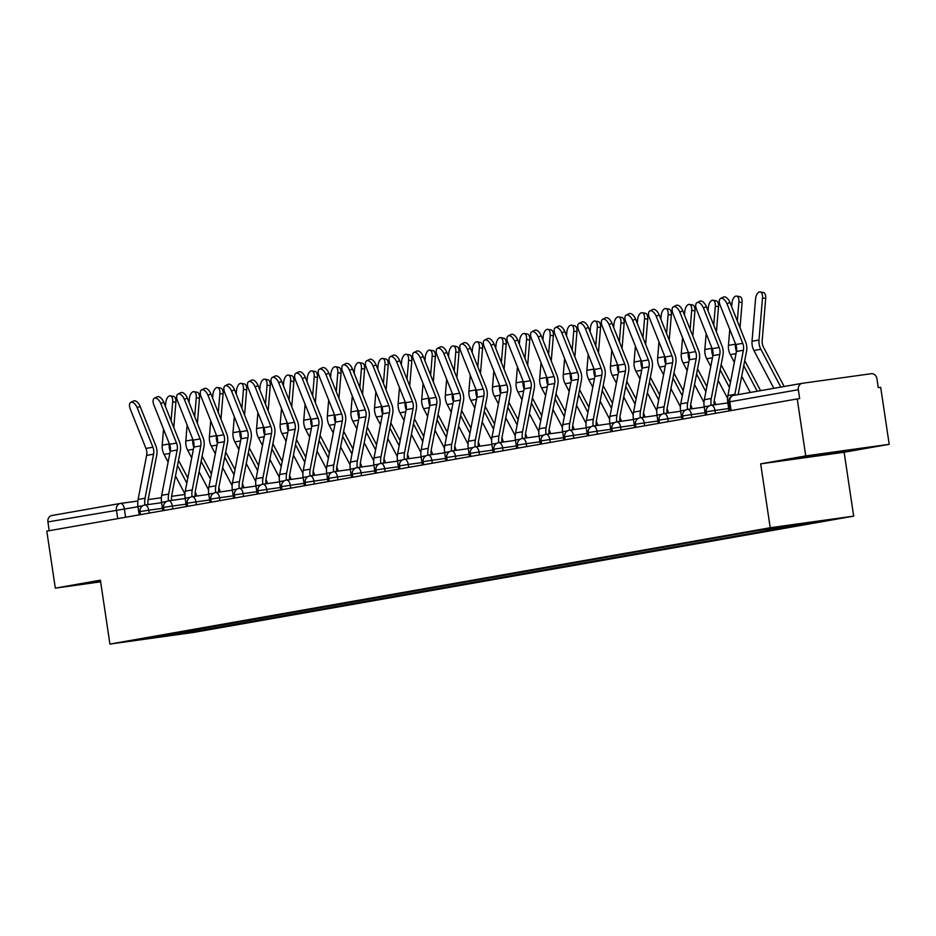 <?xml version="1.0" encoding="UTF-8"?>
<svg xmlns="http://www.w3.org/2000/svg" width="936" height="936" viewBox="0 0 936 936"><rect width="100%" height="100%" fill="white"/><g stroke="black" fill="none" stroke-linecap="round" stroke-linejoin="round"><path stroke-width="1.4" d="M889.2 444.319L805.744 455.914L797.226 398.923L46.8 531.133L55.318 588.136L100.386 580.191L109.933 644.073L193.389 632.467L853.679 516.134L844.132 452.252L889.2 444.319L880.682 387.317L878.249 387.656L876.927 378.776A5.792 4.914 80 0 0 871.194 373.721L802.351 383.292A5.792 4.914 80 0 0 802.199 383.315A5.792 4.914 80 0 0 798.338 389.704L728.968 401.953L730.267 410.717M805.744 455.914L760.675 463.858L770.223 527.74L109.933 644.073M797.226 398.923L799.66 398.584L798.338 389.704M55.318 588.136L100.632 581.829M49.222 530.712L47.912 521.914A5.792 4.914 -100 0 1 51.772 515.537A5.792 4.914 -100 0 1 51.913 515.514L120.124 503.498M198.9 628.969L200.526 630.419L134.246 640.575L159.799 635.86M200.526 630.419L829.366 519.62L757.364 530.583L159.658 636.094M853.679 516.134L770.223 527.74M100.48 580.846L92.336 582.66L100.585 581.513M844.132 452.252L760.675 463.858M825.072 453.562L795.881 458.698L851.14 450.473L825.072 453.562M205.967 627.728L206.248 629.624M803.954 524.101L803.029 523.282M175.126 634.889L174.353 633.298M822.908 454.346L822.99 454.931M137.206 407.757A6.657 3.428 -116.1 0 0 130.794 402.386A6.657 3.428 -116.1 0 0 130.244 408.985L145.957 448.449L152.919 447.232L137.206 407.757L140.107 406.341A6.657 3.428 63.9 0 0 133.696 400.959L130.794 402.386M139.207 514.858L137.966 506.551A18.252 15.467 -100 0 1 138.095 499.473L146.624 455.399A10.717 9.091 80 0 0 145.957 448.449M162.443 508.306L148.754 510.214A5.792 3.065 -97.9 0 0 144.928 505.007A18.252 15.467 -100 0 1 145.057 498.245L153.586 454.171A10.717 9.091 80 0 0 152.919 447.232M148.04 504.574A14.485 12.285 -100 0 1 148.192 499.262L156.721 455.188A14.485 12.285 80 0 0 155.821 445.805L140.107 406.341M170.375 395.846L173.569 396.419A6.657 3.37 100.1 0 1 175.874 402.363L172.68 401.79A6.657 3.37 -79.9 0 0 170.375 395.846A6.657 3.37 -79.9 0 0 165.719 403.018L165.426 406.54M187.832 478.015L178.507 460.36M173.78 427.518L175.874 402.363M170.212 451.327A14.485 12.285 -100 0 1 169.17 443.945L169.205 443.43M171.101 420.779L172.68 401.79M168.129 462.068L164.093 454.416A14.485 12.285 -100 0 1 162.209 445.162L163.543 429.191M184.942 493.927L175.488 476.003M186.837 483.116L177.524 465.461M196.654 496.057A18.252 15.467 80 0 0 195.203 492.032M160.793 403.603A6.657 3.428 -116.1 0 0 154.393 398.221A6.657 3.428 -116.1 0 0 153.843 404.82L169.556 444.296L176.506 443.067L160.793 403.603L163.695 402.176A6.657 3.428 63.9 0 0 157.295 396.805L154.393 398.221M162.794 510.693L161.554 502.386A18.252 15.467 -100 0 1 161.694 495.308L170.223 451.246A10.717 9.091 80 0 0 169.556 444.296M186.03 504.153L172.353 506.048A5.792 3.065 -97.9 0 0 168.527 500.842A5.792 3.065 -97.9 0 0 168.468 500.854A18.252 15.467 -100 0 1 168.655 494.091L177.185 450.017A10.717 9.091 80 0 0 176.506 443.067M171.627 500.421A14.485 12.285 -100 0 1 171.779 495.109L180.309 451.035A14.485 12.285 80 0 0 179.408 441.652L163.695 402.176M184.392 399.438A6.657 3.428 -116.1 0 0 177.98 394.068A6.657 3.428 -116.1 0 0 177.43 400.666L193.144 440.142L200.105 438.914L184.392 399.438L187.294 398.022A6.657 3.428 63.9 0 0 180.882 392.652L177.98 394.068M186.393 506.54L185.152 498.233A18.252 15.467 -100 0 1 185.281 491.154L193.81 447.08A10.717 9.091 80 0 0 193.144 440.142M209.629 499.988L195.94 501.895A5.792 3.065 -97.9 0 0 192.114 496.688A5.792 3.065 -97.9 0 0 192.055 496.7A18.252 15.467 -100 0 1 192.243 489.926L200.772 445.852A10.717 9.091 80 0 0 200.105 438.914M195.226 496.255A14.485 12.285 -100 0 1 195.378 490.955L203.908 446.881A14.485 12.285 80 0 0 203.007 437.498L187.294 398.022M207.979 395.284A6.657 3.428 -116.1 0 0 201.579 389.914A6.657 3.428 -116.1 0 0 201.029 396.513L216.742 435.977L223.692 434.76L207.979 395.284L210.881 393.869A6.657 3.428 63.9 0 0 204.481 388.498L201.579 389.914M209.98 502.386L208.74 494.079A18.252 15.467 -100 0 1 208.88 487.001L217.409 442.927A10.717 9.091 80 0 0 216.742 435.977M233.216 495.834L219.539 497.741A5.792 3.065 -97.9 0 0 215.713 492.535A5.792 3.065 -97.9 0 0 215.654 492.547A18.252 15.467 -100 0 1 215.83 485.772L224.359 441.698A10.717 9.091 80 0 0 223.692 434.76M218.813 492.102A14.485 12.285 -100 0 1 218.965 486.79L227.495 442.716A14.485 12.285 80 0 0 226.594 433.333L210.881 393.869M100.491 580.917L96.49 581.478M809.418 456.043L838.492 451.69M847.981 450.38L800.034 457.529M193.963 391.693L197.168 392.266A6.657 3.37 100.1 0 1 199.473 398.209L196.279 397.636A6.657 3.37 -79.9 0 0 193.963 391.693A6.657 3.37 -79.9 0 0 189.318 398.865L189.025 402.375M211.419 473.862L202.106 456.206M197.379 423.353L199.473 398.209M193.799 447.162A14.485 12.285 -100 0 1 192.757 439.78L192.804 439.276M194.688 416.614L196.279 397.636M191.716 457.903L187.68 450.263A14.485 12.285 -100 0 1 185.808 441.008L187.13 425.038M208.541 489.774L199.076 471.838M210.436 478.963L201.111 461.308M220.241 491.903A18.252 15.467 80 0 0 218.802 487.878M217.561 387.539L220.756 388.101A6.657 3.37 100.1 0 1 223.06 394.056L219.866 393.483A6.657 3.37 -79.9 0 0 217.561 387.539A6.657 3.37 -79.9 0 0 212.905 394.711L212.612 398.221M235.018 469.708L225.693 452.053M220.966 419.199L223.06 394.056M217.398 443.009A14.485 12.285 -100 0 1 216.356 435.626L216.391 435.123M218.287 412.46L219.866 393.483M215.315 453.749L211.279 446.098A14.485 12.285 -100 0 1 209.395 436.855L210.729 420.884M232.128 485.62L222.663 467.684M234.023 474.798L224.71 457.142M243.84 487.75A18.252 15.467 80 0 0 242.389 483.725M241.149 383.374L244.354 383.947A6.657 3.37 100.1 0 1 246.659 389.891L243.454 389.329A6.657 3.37 -79.9 0 0 241.149 383.374A6.657 3.37 -79.9 0 0 236.504 390.546L236.211 394.068M258.605 465.555L249.292 447.888M244.565 415.046L246.659 389.891M240.985 438.855A14.485 12.285 -100 0 1 239.944 431.473L239.99 430.969M241.874 408.307L243.454 389.329M238.902 449.596L234.866 441.944A14.485 12.285 -100 0 1 232.994 432.701L234.316 416.731M255.727 481.455L246.262 463.531M257.622 470.644L248.297 452.989M267.427 483.596A18.252 15.467 80 0 0 265.988 479.56M231.578 391.131A6.657 3.428 -116.1 0 0 225.166 385.761A6.657 3.428 -116.1 0 0 224.617 392.348L240.33 431.824L247.291 430.595L231.578 391.131L234.48 389.704A6.657 3.428 63.9 0 0 228.068 384.333L225.166 385.761M233.579 498.233L232.339 489.926A18.252 15.467 -100 0 1 232.467 482.836L240.997 438.773A10.717 9.091 80 0 0 240.33 431.824M256.815 491.681L243.126 493.588A5.792 3.065 -97.9 0 0 239.3 488.381A5.792 3.065 -97.9 0 0 239.242 488.381A18.252 15.467 -100 0 1 239.429 481.619L247.958 437.545A10.717 9.091 80 0 0 247.291 430.595M242.412 487.948A14.485 12.285 -100 0 1 242.564 482.637L251.094 438.563A14.485 12.285 80 0 0 250.181 429.179L234.48 389.704M255.165 386.966A6.657 3.428 -116.1 0 0 248.765 381.595A6.657 3.428 -116.1 0 0 248.215 388.194L263.929 427.67L270.878 426.442L255.165 386.966L258.067 385.55A6.657 3.428 63.9 0 0 251.655 380.18L248.765 381.595M257.166 494.068L255.926 485.761A18.252 15.467 -100 0 1 256.066 478.682L264.596 434.608A10.717 9.091 80 0 0 263.929 427.67M280.402 487.527L266.713 489.423A5.792 3.065 -97.9 0 0 262.899 484.216A5.792 3.065 -97.9 0 0 262.84 484.228A18.252 15.467 -100 0 1 263.016 477.454L271.545 433.391A10.717 9.091 80 0 0 270.878 426.442M265.999 483.783A14.485 12.285 -100 0 1 266.152 478.483L274.681 434.409A14.485 12.285 80 0 0 273.78 425.026L258.067 385.55M264.748 379.22L267.942 379.794A6.657 3.37 100.1 0 1 270.247 385.737L267.053 385.164A6.657 3.37 -79.9 0 0 264.748 379.22A6.657 3.37 -79.9 0 0 260.091 386.392L259.798 389.914M282.204 461.389L272.879 443.734M268.152 410.892L270.247 385.737M264.572 434.702A14.485 12.285 -100 0 1 263.542 427.319L263.578 426.804M265.473 404.153L267.053 385.164M262.501 445.442L258.465 437.791A14.485 12.285 -100 0 1 256.581 428.536L257.915 412.565M279.314 477.301L269.849 459.377M281.209 466.491L271.896 448.835M291.014 479.431A18.252 15.467 80 0 0 289.575 475.406M288.335 375.067L291.529 375.64A6.657 3.37 100.1 0 1 293.846 381.584L290.64 381.01A6.657 3.37 -79.9 0 0 288.335 375.067A6.657 3.37 -79.9 0 0 283.69 382.239L283.397 385.749M305.791 457.236L296.478 439.581M291.739 406.727L293.846 381.584M288.171 430.537A14.485 12.285 -100 0 1 287.13 423.154L287.176 422.651M289.06 399.988L290.64 381.01M286.088 441.277L282.052 433.625A14.485 12.285 -100 0 1 280.18 424.382L281.502 408.412M302.913 473.148L293.448 455.212M304.808 462.337L295.483 444.67M314.613 475.277A18.252 15.467 80 0 0 313.174 471.253M278.764 382.812A6.657 3.428 -116.1 0 0 272.353 377.442A6.657 3.428 -116.1 0 0 271.803 384.041L287.516 423.517L294.477 422.288L278.764 382.812L281.666 381.397A6.657 3.428 63.9 0 0 275.254 376.026L272.353 377.442M280.765 489.914L279.525 481.607A18.252 15.467 -100 0 1 279.653 474.529L288.183 430.455A10.717 9.091 80 0 0 287.516 423.517M304.001 483.362L290.312 485.269A5.792 3.065 -97.9 0 0 286.486 480.063A5.792 3.065 -97.9 0 0 286.428 480.074A18.252 15.467 -100 0 1 286.615 473.3L295.144 429.226A10.717 9.091 80 0 0 294.477 422.288M289.598 479.63A14.485 12.285 -100 0 1 289.75 474.318L298.28 430.256A14.485 12.285 80 0 0 297.367 420.872L281.666 381.397M302.351 378.659A6.657 3.428 -116.1 0 0 295.951 373.288A6.657 3.428 -116.1 0 0 295.402 379.887L311.103 419.351L318.065 418.135L302.351 378.659L305.253 377.243A6.657 3.428 63.9 0 0 298.841 371.873L295.951 373.288M304.352 485.761L303.112 477.454A18.252 15.467 -100 0 1 303.252 470.375L311.782 426.301A10.717 9.091 80 0 0 311.103 419.351M327.588 479.209L313.899 481.116A5.792 3.065 -97.9 0 0 310.085 475.909A5.792 3.065 -97.9 0 0 310.027 475.921A18.252 15.467 -100 0 1 310.202 469.147L318.731 425.073A10.717 9.091 80 0 0 318.065 418.135M313.186 475.476A14.485 12.285 -100 0 1 313.338 470.164L321.867 426.091A14.485 12.285 80 0 0 320.966 416.707L305.253 377.243M325.95 374.505A6.657 3.428 -116.1 0 0 319.539 369.135A6.657 3.428 -116.1 0 0 318.989 375.722L334.702 415.198L341.663 413.969L325.95 374.505L328.84 373.078A6.657 3.428 63.9 0 0 322.44 367.708L319.539 369.135M327.951 481.595L326.711 473.288A18.252 15.467 -100 0 1 326.839 466.21L335.369 422.148A10.717 9.091 80 0 0 334.702 415.198M351.187 475.055L337.498 476.95A5.792 3.065 -97.9 0 0 333.672 471.756A5.792 3.065 -97.9 0 0 333.614 471.756A18.252 15.467 -100 0 1 333.801 464.993L342.33 420.919A10.717 9.091 80 0 0 341.663 413.969M336.784 471.323A14.485 12.285 -100 0 1 336.937 466.011L345.466 421.937A14.485 12.285 80 0 0 344.553 412.554L328.84 373.078M349.537 370.34A6.657 3.428 -116.1 0 0 343.138 364.97A6.657 3.428 -116.1 0 0 342.588 371.569L358.289 411.044L365.251 409.816L349.537 370.34L352.439 368.924A6.657 3.428 63.9 0 0 346.027 363.554L343.138 364.97M351.538 477.442L350.298 469.135A18.252 15.467 -100 0 1 350.438 462.056L358.968 417.982A10.717 9.091 80 0 0 358.289 411.044M374.774 470.89L361.085 472.797A5.792 3.065 -97.9 0 0 357.271 467.59A5.792 3.065 -97.9 0 0 357.213 467.602A18.252 15.467 -100 0 1 357.388 460.828L365.917 416.766A10.717 9.091 80 0 0 365.251 409.816M360.372 467.158A14.485 12.285 -100 0 1 360.524 461.857L369.053 417.784A14.485 12.285 80 0 0 368.152 408.4L352.439 368.924M373.136 366.187A6.657 3.428 -116.1 0 0 366.725 360.816A6.657 3.428 -116.1 0 0 366.175 367.415L381.888 406.891L388.838 405.662L373.136 366.187L376.026 364.771A6.657 3.428 63.9 0 0 369.626 359.401L366.725 360.816M375.137 473.288L373.885 464.981A18.252 15.467 -100 0 1 374.026 457.903L382.555 413.829A10.717 9.091 80 0 0 381.888 406.891M398.373 466.736L384.684 468.643A5.792 3.065 -97.9 0 0 380.858 463.437A5.792 3.065 -97.9 0 0 380.8 463.449A18.252 15.467 -100 0 1 380.987 456.674L389.516 412.6A10.717 9.091 80 0 0 388.838 405.662M383.971 463.004A14.485 12.285 -100 0 1 384.123 457.692L392.652 413.63A14.485 12.285 80 0 0 391.739 404.247L376.026 364.771M396.724 362.033A6.657 3.428 -116.1 0 0 390.324 356.663A6.657 3.428 -116.1 0 0 389.774 363.262L405.475 402.726L412.437 401.509L396.724 362.033L399.625 360.617A6.657 3.428 63.9 0 0 393.214 355.235L390.324 356.663M398.724 469.135L397.484 460.828A18.252 15.467 -100 0 1 397.625 453.749L406.154 409.675A10.717 9.091 80 0 0 405.475 402.726M421.96 462.583L408.271 464.49A5.792 3.065 -97.9 0 0 404.457 459.284A5.792 3.065 -97.9 0 0 404.399 459.295A18.252 15.467 -100 0 1 404.574 452.521L413.104 408.447A10.717 9.091 80 0 0 412.437 401.509M407.558 458.851A14.485 12.285 -100 0 1 407.71 453.539L416.239 409.465A14.485 12.285 80 0 0 415.338 400.081L399.625 360.617M420.322 357.868A6.657 3.428 -116.1 0 0 413.911 352.498A6.657 3.428 -116.1 0 0 413.361 359.096L429.074 398.572L436.024 397.344L420.322 357.868L423.212 356.452A6.657 3.428 63.9 0 0 416.812 351.082L413.911 352.498M422.323 464.97L421.071 456.663A18.252 15.467 -100 0 1 421.212 449.584L429.741 405.522A10.717 9.091 80 0 0 429.074 398.572M445.548 458.429L431.87 460.325A5.792 3.065 -97.9 0 0 428.045 455.118A5.792 3.065 -97.9 0 0 427.986 455.13A18.252 15.467 -100 0 1 428.173 448.367L436.702 404.293A10.717 9.091 80 0 0 436.024 397.344M431.157 454.697A14.485 12.285 -100 0 1 431.309 449.385L439.838 405.311A14.485 12.285 80 0 0 438.925 395.928L423.212 356.452M443.91 353.714A6.657 3.428 -116.1 0 0 437.498 348.344A6.657 3.428 -116.1 0 0 436.948 354.943L452.661 394.419L459.623 393.19L443.91 353.714L446.811 352.299A6.657 3.428 63.9 0 0 440.4 346.928L437.498 348.344M445.91 460.816L444.67 452.509A18.252 15.467 -100 0 1 444.811 445.431L453.34 401.357A10.717 9.091 80 0 0 452.661 394.419M469.147 454.264L455.458 456.171A5.792 3.065 -97.9 0 0 451.643 450.965A5.792 3.065 -97.9 0 0 451.585 450.976A18.252 15.467 -100 0 1 451.76 444.202L460.29 400.128A10.717 9.091 80 0 0 459.623 393.19M454.744 450.532A14.485 12.285 -100 0 1 454.896 445.22L463.425 401.158A14.485 12.285 80 0 0 462.524 391.774L446.811 352.299M311.934 370.913L315.128 371.475A6.657 3.37 100.1 0 1 317.433 377.43L314.239 376.857A6.657 3.37 -79.9 0 0 311.934 370.913A6.657 3.37 -79.9 0 0 307.277 378.074L306.985 381.595M329.39 453.082L320.065 435.427M315.338 402.574L317.433 377.43M311.758 426.383A14.485 12.285 -100 0 1 310.729 419L310.764 418.497M312.659 395.834L314.239 376.857M309.687 437.124L305.651 429.472A14.485 12.285 -100 0 1 303.767 420.229L305.101 404.258M326.5 468.983L317.035 451.058M328.396 458.172L319.082 440.517M338.2 471.124A18.252 15.467 80 0 0 336.761 467.087M335.521 366.748L338.715 367.321A6.657 3.37 100.1 0 1 341.032 373.265L337.826 372.692A6.657 3.37 -79.9 0 0 335.521 366.748A6.657 3.37 -79.9 0 0 330.876 373.92L330.584 377.442M352.977 448.917L343.652 431.262M338.926 398.42L341.032 373.265M335.357 422.23A14.485 12.285 -100 0 1 334.316 414.847L334.363 414.344M336.246 391.681L337.826 372.692M333.274 432.97L329.238 425.318A14.485 12.285 -100 0 1 327.354 416.064L328.688 400.105M350.099 464.829L340.634 446.905M351.995 454.018L342.67 436.363M361.799 466.959A18.252 15.467 80 0 0 360.36 462.934M359.12 362.595L362.314 363.168A6.657 3.37 100.1 0 1 364.619 369.112L361.425 368.538A6.657 3.37 -79.9 0 0 359.12 362.595A6.657 3.37 -79.9 0 0 354.463 369.767L354.171 373.277M376.565 444.764L367.251 427.108M362.524 394.255L364.619 369.112M358.944 418.064A14.485 12.285 -100 0 1 357.915 410.682L357.95 410.179M359.845 387.516L361.425 368.538M356.873 428.817L352.837 421.165A14.485 12.285 -100 0 1 350.953 411.91L352.287 395.94M373.686 460.676L364.221 442.751M375.582 449.865L366.269 432.21M385.386 462.805A18.252 15.467 80 0 0 383.947 458.78M382.707 358.441L385.901 359.014A6.657 3.37 100.1 0 1 388.218 364.958L385.012 364.385A6.657 3.37 -79.9 0 0 382.707 358.441A6.657 3.37 -79.9 0 0 378.062 365.613L377.77 369.123M400.163 440.61L390.839 422.955M386.112 390.101L388.218 364.958M382.543 413.911A14.485 12.285 -100 0 1 381.502 406.528L381.549 406.025M383.432 383.362L385.012 364.385M380.461 424.651L376.424 417A14.485 12.285 -100 0 1 374.54 407.757L375.874 391.786M397.285 456.522L387.82 438.586M399.181 445.7L389.856 428.045M408.985 458.652A18.252 15.467 80 0 0 407.546 454.627M406.306 354.276L409.5 354.849A6.657 3.37 100.1 0 1 411.805 360.793L408.611 360.231A6.657 3.37 -79.9 0 0 406.306 354.276A6.657 3.37 -79.9 0 0 401.649 361.448L401.357 364.97M423.751 436.457L414.437 418.801M409.711 385.948L411.805 360.793M406.13 409.757A14.485 12.285 -100 0 1 405.089 402.375L405.136 401.872M407.031 379.209L408.611 360.231M404.06 420.498L400.011 412.846A14.485 12.285 -100 0 1 398.139 403.603L399.473 387.633M420.872 452.357L411.407 434.433M422.768 441.546L413.455 423.891M432.572 454.498A18.252 15.467 80 0 0 431.133 450.462M429.893 350.123L433.087 350.696A6.657 3.37 100.1 0 1 435.392 356.639L432.198 356.066A6.657 3.37 -79.9 0 0 429.893 350.123A6.657 3.37 -79.9 0 0 425.248 357.295L424.956 360.816M447.349 432.292L438.025 414.636M433.298 381.794L435.392 356.639M429.729 405.604A14.485 12.285 -100 0 1 428.688 398.221L428.735 397.706M430.618 375.055L432.198 356.066M427.647 416.344L423.61 408.693A14.485 12.285 -100 0 1 421.726 399.438L423.06 383.467M444.46 448.204L435.006 430.279M446.367 437.393L437.042 419.737M456.171 450.333A18.252 15.467 80 0 0 454.72 446.308M453.492 345.969L456.686 346.542A6.657 3.37 100.1 0 1 458.991 352.486L455.797 351.913A6.657 3.37 -79.9 0 0 453.492 345.969A6.657 3.37 -79.9 0 0 448.835 353.141L448.543 356.651M470.937 428.138L461.623 410.483M456.897 377.629L458.991 352.486M453.316 401.439A14.485 12.285 -100 0 1 452.275 394.056L452.322 393.553M454.206 370.89L455.797 351.913M451.246 412.179L447.197 404.539A14.485 12.285 -100 0 1 445.325 395.284L446.659 379.314M468.058 444.05L458.593 426.114M469.954 433.239L460.641 415.584M479.758 446.18A18.252 15.467 80 0 0 478.319 442.155M477.079 341.815L480.273 342.377A6.657 3.37 100.1 0 1 482.578 348.332L479.384 347.759A6.657 3.37 -79.9 0 0 477.079 341.815A6.657 3.37 -79.9 0 0 472.434 348.988L472.142 352.498M494.536 423.985L485.211 406.329M480.484 373.476L482.578 348.332M476.915 397.285A14.485 12.285 -100 0 1 475.874 389.902L475.921 389.399M477.805 366.736L479.384 347.759M474.833 408.026L470.796 400.374A14.485 12.285 -100 0 1 468.913 391.131L470.246 375.16M491.646 439.897L482.192 421.96M493.553 429.074L484.228 411.419M503.357 442.026A18.252 15.467 80 0 0 501.907 438.001M467.509 349.561A6.657 3.428 -116.1 0 0 461.097 344.191A6.657 3.428 -116.1 0 0 460.547 350.789L476.26 390.253L483.21 389.037L467.509 349.561L470.399 348.145A6.657 3.428 63.9 0 0 463.999 342.775L461.097 344.191M469.498 456.663L468.257 448.356A18.252 15.467 -100 0 1 468.398 441.277L476.927 397.203A10.717 9.091 80 0 0 476.26 390.253M492.734 450.111L479.056 452.018A5.792 3.065 -97.9 0 0 475.231 446.811A5.792 3.065 -97.9 0 0 475.172 446.823A18.252 15.467 -100 0 1 475.359 440.049L483.889 395.975A10.717 9.091 80 0 0 483.21 389.037M478.343 446.378A14.485 12.285 -100 0 1 478.495 441.067L487.024 396.993A14.485 12.285 80 0 0 486.112 387.609L470.399 348.145M491.096 345.407A6.657 3.428 -116.1 0 0 484.684 340.037A6.657 3.428 -116.1 0 0 484.134 346.624L499.847 386.1L506.809 384.871L491.096 345.407L493.997 343.98A6.657 3.428 63.9 0 0 487.586 338.61L484.684 340.037M493.096 452.509L491.856 444.19A18.252 15.467 -100 0 1 491.997 437.112L500.526 393.05A10.717 9.091 80 0 0 499.847 386.1M516.333 445.957L502.644 447.853A5.792 3.065 -97.9 0 0 498.818 442.658A5.792 3.065 -97.9 0 0 498.759 442.658A18.252 15.467 -100 0 1 498.946 435.895L507.476 391.821A10.717 9.091 80 0 0 506.809 384.871M501.93 442.225A14.485 12.285 -100 0 1 502.082 436.913L510.611 392.839A14.485 12.285 80 0 0 509.71 383.456L493.997 343.98M514.683 341.242A6.657 3.428 -116.1 0 0 508.283 335.872A6.657 3.428 -116.1 0 0 507.733 342.471L523.446 381.946L530.396 380.718L514.683 341.242L517.585 339.826A6.657 3.428 63.9 0 0 511.185 334.456L508.283 335.872M516.684 448.344L515.443 440.037A18.252 15.467 -100 0 1 515.584 432.959L524.113 388.885A10.717 9.091 80 0 0 523.446 381.946M539.92 441.804L526.243 443.699A5.792 3.065 -97.9 0 0 522.417 438.493A5.792 3.065 -97.9 0 0 522.358 438.504A18.252 15.467 -100 0 1 522.545 431.73L531.075 387.668A10.717 9.091 80 0 0 530.396 380.718M525.529 438.06A14.485 12.285 -100 0 1 525.681 432.76L534.21 388.686A14.485 12.285 80 0 0 533.298 379.302L517.585 339.826M538.282 337.089A6.657 3.428 -116.1 0 0 531.87 331.718A6.657 3.428 -116.1 0 0 531.32 338.317L547.034 377.793L553.995 376.565L538.282 337.089L541.183 335.673A6.657 3.428 63.9 0 0 534.772 330.303L531.87 331.718M540.283 444.19L539.042 435.883A18.252 15.467 -100 0 1 539.171 428.805L547.7 384.731A10.717 9.091 80 0 0 547.034 377.793M563.519 437.638L549.83 439.546A5.792 3.065 -97.9 0 0 546.004 434.339A18.252 15.467 -100 0 1 546.133 427.576L554.662 383.503A10.717 9.091 80 0 0 553.995 376.565M549.116 433.906A14.485 12.285 -100 0 1 549.268 428.594L557.798 384.532A14.485 12.285 80 0 0 556.897 375.149L541.183 335.673M561.869 332.935A6.657 3.428 -116.1 0 0 555.469 327.565A6.657 3.428 -116.1 0 0 554.919 334.164L570.632 373.628L577.582 372.411L561.869 332.935L564.771 331.519A6.657 3.428 63.9 0 0 558.371 326.149L555.469 327.565M563.87 440.037L562.63 431.73A18.252 15.467 -100 0 1 562.77 424.651L571.299 380.578A10.717 9.091 80 0 0 570.632 373.628M587.106 433.485L573.429 435.392A5.792 3.065 -97.9 0 0 569.603 430.186A5.792 3.065 -97.9 0 0 569.544 430.197A18.252 15.467 -100 0 1 569.731 423.423L578.261 379.349A10.717 9.091 80 0 0 577.582 372.411M572.703 429.753A14.485 12.285 -100 0 1 572.855 424.441L581.385 380.367A14.485 12.285 80 0 0 580.484 370.984L564.771 331.519M585.468 328.782A6.657 3.428 -116.1 0 0 579.056 323.411A6.657 3.428 -116.1 0 0 578.506 329.998L594.22 369.474L601.181 368.246L585.468 328.782L588.37 327.354A6.657 3.428 63.9 0 0 581.958 321.984L579.056 323.411M587.469 435.872L586.228 427.565A18.252 15.467 -100 0 1 586.357 420.486L594.886 376.424A10.717 9.091 80 0 0 594.22 369.474M610.705 429.331L597.016 431.227A5.792 3.065 -97.9 0 0 593.19 426.032A5.792 3.065 -97.9 0 0 593.131 426.032A18.252 15.467 -100 0 1 593.319 419.269L601.848 375.196A10.717 9.091 80 0 0 601.181 368.246M596.302 425.599A14.485 12.285 -100 0 1 596.454 420.287L604.984 376.214A14.485 12.285 80 0 0 604.083 366.83L588.37 327.354M500.678 337.65L503.872 338.224A6.657 3.37 100.1 0 1 506.177 344.167L502.983 343.606A6.657 3.37 -79.9 0 0 500.678 337.65A6.657 3.37 -79.9 0 0 496.021 344.822L495.729 348.344M518.123 419.831L508.81 402.164M504.083 369.322L506.177 344.167M500.503 393.132A14.485 12.285 -100 0 1 499.461 385.749L499.508 385.246M501.392 362.583L502.983 343.606M498.42 403.872L494.383 396.22A14.485 12.285 -100 0 1 492.511 386.977L493.845 371.007M515.245 435.731L505.779 417.807M517.14 424.921L507.815 407.265M526.945 437.872A18.252 15.467 80 0 0 525.505 433.836M524.265 333.497L527.459 334.07A6.657 3.37 100.1 0 1 529.764 340.014L526.57 339.44A6.657 3.37 -79.9 0 0 524.265 333.497A6.657 3.37 -79.9 0 0 519.62 340.669L519.316 344.191M541.722 415.666L532.397 398.011M527.67 365.169L529.764 340.014M524.101 388.978A14.485 12.285 -100 0 1 523.06 381.584L523.095 381.081M524.991 358.43L526.57 339.44M522.019 399.719L517.982 392.067A14.485 12.285 -100 0 1 516.099 382.812L517.433 366.842M538.832 431.578L529.378 413.654M540.727 420.767L531.414 403.112M550.543 433.707A18.252 15.467 80 0 0 549.093 429.682M547.852 329.343L551.058 329.917A6.657 3.37 100.1 0 1 553.363 335.86L550.169 335.287A6.657 3.37 -79.9 0 0 547.852 329.343A6.657 3.37 -79.9 0 0 543.208 336.515L542.915 340.025M565.309 411.512L555.996 393.857M551.269 361.003L553.363 335.86M547.689 384.813A14.485 12.285 -100 0 1 546.647 377.43L546.694 376.927M548.578 354.264L550.169 335.287M545.606 395.554L541.57 387.902A14.485 12.285 -100 0 1 539.698 378.659L541.031 362.688M562.431 427.424L552.965 409.488M564.326 416.614L555.001 398.947M574.131 429.554A18.252 15.467 80 0 0 572.692 425.529M571.451 325.19L574.645 325.751A6.657 3.37 100.1 0 1 576.95 331.707L573.756 331.133A6.657 3.37 -79.9 0 0 571.451 325.19A6.657 3.37 -79.9 0 0 566.795 332.35L566.502 335.872M588.908 407.359L579.583 389.704M574.856 356.85L576.95 331.707M571.288 380.659A14.485 12.285 -100 0 1 570.246 373.277L570.281 372.774M572.177 350.111L573.756 331.133M569.205 391.4L565.168 383.748A14.485 12.285 -100 0 1 563.285 374.505L564.619 358.535M586.018 423.259L576.564 405.335M587.913 412.448L578.6 394.793M597.73 425.4A18.252 15.467 80 0 0 596.279 421.364M595.039 321.025L598.244 321.598A6.657 3.37 100.1 0 1 600.549 327.541L597.355 326.968A6.657 3.37 -79.9 0 0 595.039 321.025A6.657 3.37 -79.9 0 0 590.394 328.197L590.101 331.718M612.495 403.194L603.182 385.538M598.455 352.696L600.549 327.541M594.875 376.506A14.485 12.285 -100 0 1 593.833 369.123L593.88 368.62M595.764 345.957L597.355 326.968M592.792 387.247L588.756 379.595A14.485 12.285 -100 0 1 586.884 370.34L588.206 354.37M609.617 419.106L600.152 401.181M611.512 408.295L602.187 390.64M621.317 421.235A18.252 15.467 80 0 0 619.878 417.21M618.637 316.871L621.832 317.444A6.657 3.37 100.1 0 1 624.137 323.388L620.942 322.815A6.657 3.37 -79.9 0 0 618.637 316.871A6.657 3.37 -79.9 0 0 613.981 324.043L613.688 327.553M636.094 399.04L626.769 381.385M622.042 348.531L624.137 323.388M618.474 372.341A14.485 12.285 -100 0 1 617.432 364.958L617.467 364.455M619.363 341.792L620.942 322.815M616.391 383.093L612.355 375.441A14.485 12.285 -100 0 1 610.471 366.187L611.805 350.216M633.204 414.952L623.739 397.028M635.099 404.141L625.786 386.486M644.916 417.082A18.252 15.467 80 0 0 643.465 413.057M609.055 324.616A6.657 3.428 -116.1 0 0 602.655 319.246A6.657 3.428 -116.1 0 0 602.105 325.845L617.818 365.321L624.768 364.092L609.055 324.616L611.957 323.201A6.657 3.428 63.9 0 0 605.557 317.83L602.655 319.246M611.056 431.718L609.816 423.411A18.252 15.467 -100 0 1 609.956 416.333L618.485 372.259A10.717 9.091 80 0 0 617.818 365.321M634.292 425.166L620.615 427.073A5.792 3.065 -97.9 0 0 616.789 421.867A5.792 3.065 -97.9 0 0 616.73 421.879A18.252 15.467 -100 0 1 616.918 415.104L625.447 371.042A10.717 9.091 80 0 0 624.768 364.092M619.889 421.434A14.485 12.285 -100 0 1 620.042 416.134L628.571 372.06A14.485 12.285 80 0 0 627.67 362.677L611.957 323.201M642.225 312.718L645.43 313.291A6.657 3.37 100.1 0 1 647.735 319.235L644.53 318.661A6.657 3.37 -79.9 0 0 642.225 312.718A6.657 3.37 -79.9 0 0 637.58 319.89L637.287 323.4M659.681 394.887L650.368 377.231M645.641 344.378L647.735 319.235M642.061 368.187A14.485 12.285 -100 0 1 641.02 360.805L641.066 360.301M642.95 337.639L644.53 318.661M639.978 378.928L635.942 371.276A14.485 12.285 -100 0 1 634.07 362.033L635.392 346.063M656.803 410.799L647.338 392.863M658.698 399.976L649.373 382.321M668.503 412.928A18.252 15.467 80 0 0 667.064 408.903M632.654 320.463A6.657 3.428 -116.1 0 0 626.242 315.093A6.657 3.428 -116.1 0 0 625.693 321.691L641.406 361.167L648.367 359.939L632.654 320.463L635.556 319.047A6.657 3.428 63.9 0 0 629.144 313.677L626.242 315.093M634.655 427.565L633.415 419.258A18.252 15.467 -100 0 1 633.543 412.179L642.073 368.105A10.717 9.091 80 0 0 641.406 361.167M657.891 421.013L644.202 422.92A5.792 3.065 -97.9 0 0 640.376 417.713A5.792 3.065 -97.9 0 0 640.318 417.725A18.252 15.467 -100 0 1 640.505 410.951L649.034 366.877A10.717 9.091 80 0 0 648.367 359.939M643.488 417.28A14.485 12.285 -100 0 1 643.64 411.969L652.17 367.906A14.485 12.285 80 0 0 651.257 358.523L635.556 319.047M665.824 308.552L669.018 309.126A6.657 3.37 100.1 0 1 671.323 315.069L668.128 314.508A6.657 3.37 -79.9 0 0 665.824 308.552A6.657 3.37 -79.9 0 0 661.167 315.725L660.875 319.246M683.28 390.733L673.955 373.066M669.228 340.224L671.323 315.069M665.648 364.034A14.485 12.285 -100 0 1 664.618 356.651L664.654 356.148M666.549 333.485L668.128 314.508M663.577 374.774L659.541 367.123A14.485 12.285 -100 0 1 657.657 357.88L658.991 341.909M680.39 406.633L670.925 388.709M682.285 395.823L672.972 378.167M692.09 408.775A18.252 15.467 80 0 0 690.651 404.738M656.241 316.31A6.657 3.428 -116.1 0 0 649.841 310.939A6.657 3.428 -116.1 0 0 649.292 317.538L665.005 357.002L671.954 355.785L656.241 316.31L659.143 314.882A6.657 3.428 63.9 0 0 652.743 309.512L649.841 310.939M658.242 423.411L657.002 415.104A18.252 15.467 -100 0 1 657.142 408.026L665.672 363.952A10.717 9.091 80 0 0 665.005 357.002M681.478 416.859L667.801 418.766A5.792 3.065 -97.9 0 0 663.975 413.56A5.792 3.065 -97.9 0 0 663.917 413.56A18.252 15.467 -100 0 1 664.092 406.797L672.621 362.723A10.717 9.091 80 0 0 671.954 355.785M667.075 413.127A14.485 12.285 -100 0 1 667.228 407.815L675.757 363.741A14.485 12.285 80 0 0 674.856 354.358L659.143 314.882M689.411 304.399L692.617 304.972A6.657 3.37 100.1 0 1 694.922 310.916L691.716 310.342A6.657 3.37 -79.9 0 0 689.411 304.399A6.657 3.37 -79.9 0 0 684.766 311.571L684.473 315.093M706.867 386.568L697.554 368.913M692.815 336.071L694.922 310.916M689.247 359.88A14.485 12.285 -100 0 1 688.206 352.498L688.252 351.983M690.136 329.332L691.716 310.342M687.164 370.621L683.128 362.969A14.485 12.285 -100 0 1 681.256 353.714L682.578 337.744M703.989 402.48L694.524 384.556M705.884 391.669L696.559 374.014M715.689 404.609A18.252 15.467 80 0 0 714.25 400.585M679.84 312.144A6.657 3.428 -116.1 0 0 673.429 306.774A6.657 3.428 -116.1 0 0 672.879 313.373L688.592 352.849L695.553 351.62L679.84 312.144L682.742 310.729A6.657 3.428 63.9 0 0 676.33 305.358L673.429 306.774M681.841 419.246L680.601 410.939A18.252 15.467 -100 0 1 680.729 403.861L689.259 359.787A10.717 9.091 80 0 0 688.592 352.849M705.077 412.706L691.388 414.601A5.792 3.065 -97.9 0 0 687.562 409.395A5.792 3.065 -97.9 0 0 687.504 409.406A18.252 15.467 -100 0 1 687.691 402.632L696.22 358.57A10.717 9.091 80 0 0 695.553 351.62M690.674 408.974A14.485 12.285 -100 0 1 690.827 403.662L699.356 359.588A14.485 12.285 80 0 0 698.443 350.204L682.742 310.729M713.01 300.245L716.204 300.819A6.657 3.37 100.1 0 1 718.509 306.762L715.315 306.189A6.657 3.37 -79.9 0 0 713.01 300.245A6.657 3.37 -79.9 0 0 708.353 307.417L708.061 310.928M730.466 382.414L721.141 364.759M716.414 331.906L718.509 306.762M712.834 355.715A14.485 12.285 -100 0 1 711.805 348.332L711.84 347.829M713.735 325.166L715.315 306.189M710.763 366.456L706.727 358.816A14.485 12.285 -100 0 1 704.843 349.561L706.177 333.59M727.576 398.326L718.111 380.39M729.472 387.516L720.158 369.849M703.427 307.991A6.657 3.428 -116.1 0 0 697.027 302.62A6.657 3.428 -116.1 0 0 696.478 309.219L712.191 348.695L719.14 347.467L703.427 307.991L706.329 306.575A6.657 3.428 63.9 0 0 699.917 301.205L697.027 302.62M705.428 415.093L704.188 406.786A18.252 15.467 -100 0 1 704.328 399.707L712.858 355.633A10.717 9.091 80 0 0 712.191 348.695M728.664 408.541L714.975 410.448A5.792 3.065 -97.9 0 0 711.161 405.241A5.792 3.065 -97.9 0 0 711.103 405.253A18.252 15.467 -100 0 1 711.278 398.479L719.807 354.405A10.717 9.091 80 0 0 719.14 347.467M714.262 404.808A14.485 12.285 -100 0 1 714.414 399.496L722.943 355.434A14.485 12.285 80 0 0 722.042 346.051L706.329 306.575M736.597 296.092L739.791 296.654A6.657 3.37 100.1 0 1 742.108 302.609L738.902 302.035A6.657 3.37 -79.9 0 0 736.597 296.092A6.657 3.37 -79.9 0 0 731.952 303.264L731.659 306.774M760.594 390.651L744.728 360.606M740.002 327.752L742.108 302.609M736.433 351.562A14.485 12.285 -100 0 1 735.392 344.179L735.439 343.676M737.322 321.013L738.902 302.035M734.35 362.302L730.314 354.65A14.485 12.285 -100 0 1 728.442 345.407L729.764 329.437M750.274 392.465L741.71 376.237M757.236 391.248L743.746 365.695M727.026 303.837A6.657 3.428 -116.1 0 0 720.615 298.467A6.657 3.428 -116.1 0 0 720.065 305.066L735.778 344.53L742.739 343.313L727.026 303.837L729.928 302.422A6.657 3.428 63.9 0 0 723.516 297.051L720.615 298.467M729.027 410.939L727.787 402.632A18.252 15.467 -100 0 1 727.915 395.554L736.445 351.48A10.717 9.091 80 0 0 735.778 344.53M734.725 395.203A18.252 15.467 -100 0 1 734.877 394.325L743.406 350.251A10.717 9.091 80 0 0 742.739 343.313M738.153 394.606L746.542 351.269A14.485 12.285 80 0 0 745.629 341.886L729.928 302.422M760.196 291.927L763.39 292.5A6.657 3.37 100.1 0 1 765.695 298.444L762.501 297.87A6.657 3.37 -79.9 0 0 760.196 291.927A6.657 3.37 -79.9 0 0 755.539 299.099L752.029 341.254A14.485 12.285 -100 0 0 753.913 350.497L773.861 388.311M784.181 386.498L763.577 347.443A10.717 9.091 -100 0 1 762.185 340.599L765.695 298.444M780.823 387.083L760.863 349.268A14.485 12.285 -100 0 1 758.991 340.025L762.501 297.87M715.408 413.338L714.975 410.448L707.089 411.653L706.224 411.84L706.68 414.87M691.821 417.491L691.388 414.601L683.502 415.818L682.636 415.993L683.093 419.035M668.222 421.645L667.801 418.766L659.903 419.971L659.038 420.147L659.494 423.189M644.635 425.81L644.202 422.92L636.316 424.125L635.45 424.312L635.907 427.342M621.036 429.963L620.615 427.073L612.717 428.29L611.851 428.466L612.308 431.496M597.449 434.117L597.016 431.227L589.13 432.444L588.264 432.619L588.721 435.661M573.85 438.27L573.429 435.392L565.531 436.597L564.665 436.773L565.122 439.815M550.263 442.435L549.83 439.546L541.944 440.751L541.078 440.938L541.534 443.968M526.675 446.589L526.243 443.699L518.345 444.916L517.479 445.091L517.936 448.122M503.077 450.742L502.644 447.853L494.758 449.069L493.892 449.245L494.348 452.287M479.489 454.908L479.056 452.018L471.159 453.223L470.305 453.41L470.75 456.44M455.89 459.061L455.458 456.171L447.572 457.376L446.706 457.564L447.162 460.594M432.303 463.215L431.87 460.325L423.973 461.542L423.119 461.717L423.563 464.759M408.704 467.368L408.271 464.49L400.386 465.695L399.52 465.871L399.976 468.913M385.117 471.533L384.684 468.643L376.787 469.849L375.933 470.036L376.377 473.066M361.518 475.687L361.085 472.797L353.2 474.014L352.334 474.189L352.79 477.22M337.931 479.84L337.498 476.95L329.601 478.167L328.747 478.343L329.191 481.385M314.332 483.994L313.899 481.116L306.014 482.321L305.148 482.496L305.604 485.538M290.745 488.159L290.312 485.269L282.426 486.474L281.56 486.661L282.017 489.692M267.146 492.313L266.713 489.423L258.827 490.639L257.962 490.815L258.418 493.845M243.559 496.466L243.126 493.588L235.24 494.793L234.374 494.969L234.831 498.01M219.96 500.631L219.539 497.741L211.641 498.946L210.775 499.134L211.232 502.164M196.373 504.785L195.94 501.895L188.054 503.1L187.188 503.287L187.645 506.317M172.774 508.938L172.353 506.048L164.455 507.265L163.589 507.441L164.046 510.483M149.187 513.092L148.754 510.214L140.868 511.419L140.002 511.594L140.458 514.636M731.145 410.565L729.823 401.778A5.792 4.914 80 0 1 733.684 395.39A5.792 4.914 80 0 1 733.836 395.366L802.047 383.35M137.99 506.739L47.912 521.914M125.599 517.257L124.301 508.634A5.792 3.065 82.1 0 0 120.487 503.428A5.792 5.792 0 0 0 120.276 503.463A5.792 4.914 80 0 0 116.415 509.851L117.725 518.638M120.545 503.428L137.861 501.017L120.487 503.428A5.792 3.065 82.1 0 0 120.428 503.439A5.792 4.914 80 0 0 120.276 503.463L51.772 515.537M148.134 499.59L161.378 497.741L148.134 499.59M184.918 494.465L171.592 496.326L184.918 494.477M161.6 502.69L144.928 505.007A5.792 3.065 -97.9 0 0 144.869 505.019M562.676 432.022L546.004 434.339A5.792 3.065 -97.9 0 0 545.945 434.351M137.966 506.551L142.927 505.674M146.624 455.399L153.586 454.171M138.095 499.473L145.057 498.245M169.17 443.945L162.209 445.162M169.802 453.41L164.093 454.416M161.554 502.386L166.514 501.52M170.223 451.246L177.185 450.017M161.694 495.308L168.655 494.091M185.152 498.233L190.113 497.355M193.81 447.08L200.772 445.852M185.281 491.154L192.243 489.926M208.74 494.079L213.701 493.202M217.409 442.927L224.359 441.698M208.88 487.001L215.83 485.772M192.757 439.78L185.808 441.008M193.401 449.257L187.68 450.263M216.356 435.626L209.395 436.855M216.988 445.091L211.279 446.098M239.944 431.473L232.994 432.701M240.575 440.938L234.866 441.944M232.339 489.926L237.299 489.048M240.997 438.773L247.958 437.545M232.467 482.836L239.429 481.619M255.926 485.761L260.887 484.895M264.596 434.608L271.545 433.391M256.066 478.682L263.016 477.454M263.542 427.319L256.581 428.536M264.174 436.784L258.465 437.791M287.13 423.154L280.18 424.382M287.761 432.619L282.052 433.625M279.525 481.607L284.486 480.73M288.183 430.455L295.144 429.226M279.653 474.529L286.615 473.3M303.112 477.454L308.073 476.576M311.782 426.301L318.731 425.073M303.252 470.375L310.202 469.147M326.711 473.288L331.672 472.423M335.369 422.148L342.33 420.919M326.839 466.21L333.801 464.993M350.298 469.135L355.259 468.257M358.968 417.982L365.917 416.766M350.438 462.056L357.388 460.828M373.885 464.981L378.858 464.104M382.555 413.829L389.516 412.6M374.026 457.903L380.987 456.674M397.484 460.828L402.445 459.95M406.154 409.675L413.104 408.447M397.625 453.749L404.574 452.521M421.071 456.663L426.044 455.797M429.741 405.522L436.702 404.293M421.212 449.584L428.173 448.367M444.67 452.509L449.631 451.632M453.34 401.357L460.29 400.128M444.811 445.431L451.76 444.202M310.729 419L303.767 420.229M311.36 428.466L305.651 429.472M334.316 414.847L327.354 416.064M334.948 424.312L329.238 425.318M357.915 410.682L350.953 411.91M358.546 420.159L352.837 421.165M381.502 406.528L374.54 407.757M382.134 415.993L376.424 417M405.089 402.375L398.139 403.603M405.733 411.84L400.011 412.846M428.688 398.221L421.726 399.438M429.32 407.686L423.61 408.693M452.275 394.056L445.325 395.284M452.919 403.533L447.197 404.539M475.874 389.902L468.913 391.131M476.506 399.368L470.796 400.374M468.257 448.356L473.23 447.478M476.927 397.203L483.889 395.975M468.398 441.277L475.359 440.049M491.856 444.19L496.817 443.325M500.526 393.05L507.476 391.821M491.997 437.112L498.946 435.895M515.443 440.037L520.416 439.159M524.113 388.885L531.075 387.668M515.584 432.959L522.545 431.73M539.042 435.883L544.003 435.006M547.7 384.731L554.662 383.503M539.171 428.805L546.133 427.576M562.63 431.73L567.59 430.852M571.299 380.578L578.261 379.349M562.77 424.651L569.731 423.423M586.228 427.565L591.189 426.699M594.886 376.424L601.848 375.196M586.357 420.486L593.319 419.269M499.461 385.749L492.511 386.977M500.105 395.214L494.383 396.22M523.06 381.584L516.099 382.812M523.692 391.061L517.982 392.067M546.647 377.43L539.698 378.659M547.291 386.896L541.57 387.902M570.246 373.277L563.285 374.505M570.878 382.742L565.168 383.748M593.833 369.123L586.884 370.34M594.477 378.589L588.756 379.595M617.432 364.958L610.471 366.187M618.064 374.435L612.355 375.441M609.816 423.411L614.777 422.534M618.485 372.259L625.447 371.042M609.956 416.333L616.918 415.104M641.02 360.805L634.07 362.033M641.663 370.27L635.942 371.276M633.415 419.258L638.375 418.38M642.073 368.105L649.034 366.877M633.543 412.179L640.505 410.951M664.618 356.651L657.657 357.88M665.25 366.116L659.541 367.123M657.002 415.104L661.963 414.227M665.672 363.952L672.621 362.723M657.142 408.026L664.092 406.797M688.206 352.498L681.256 353.714M688.837 361.963L683.128 362.969M680.601 410.939L685.562 410.073M689.259 359.787L696.22 358.57M680.729 403.861L687.691 402.632M711.805 348.332L704.843 349.561M712.436 357.798L706.727 358.816M704.188 406.786L709.149 405.908M712.858 355.633L719.807 354.405M704.328 399.707L711.278 398.479M735.392 344.179L728.442 345.407M736.024 353.644L730.314 354.65M727.787 402.632L729.027 402.41M736.445 351.48L743.406 350.251M727.915 395.554L734.877 394.325M758.991 340.025L752.029 341.254M760.863 349.268L753.913 350.497M144.928 505.007A5.792 5.792 0 0 0 140.002 511.594M185.188 498.525L168.527 500.842A5.792 5.792 0 0 0 163.589 507.441M208.786 494.372L192.114 496.688A5.792 5.792 0 0 0 187.188 503.287M232.374 490.218L215.713 492.535A5.792 5.792 0 0 0 210.775 499.134M255.973 486.065L239.3 488.381A5.792 5.792 0 0 0 234.374 494.969M279.56 481.9L262.899 484.216A5.792 5.792 0 0 0 257.962 490.815M303.159 477.746L286.486 480.063A5.792 5.792 0 0 0 281.56 486.661M326.746 473.593L310.085 475.909A5.792 5.792 0 0 0 305.148 482.496M350.345 469.427L333.672 471.756A5.792 5.792 0 0 0 328.747 478.343M373.932 465.274L357.271 467.59A5.792 5.792 0 0 0 352.334 474.189M397.531 461.12L380.858 463.437A5.792 5.792 0 0 0 375.933 470.036M421.118 456.967L404.457 459.284A5.792 5.792 0 0 0 399.52 465.871M444.717 452.802L428.045 455.118A5.792 5.792 0 0 0 423.119 461.717M468.304 448.648L451.643 450.965A5.792 5.792 0 0 0 446.706 457.564M491.903 444.495L475.231 446.811A5.792 5.792 0 0 0 470.305 453.41M515.49 440.341L498.818 442.658A5.792 5.792 0 0 0 493.892 449.245M539.089 436.176L522.417 438.493A5.792 5.792 0 0 0 517.479 445.091M546.004 434.339A5.792 5.792 0 0 0 541.078 440.938M586.275 427.869L569.603 430.186A5.792 5.792 0 0 0 564.665 436.773M609.862 423.704L593.19 426.032A5.792 5.792 0 0 0 588.264 432.619M633.45 419.55L616.789 421.867A5.792 5.792 0 0 0 611.851 428.466M657.049 415.397L640.376 417.713A5.792 5.792 0 0 0 635.45 424.312M680.636 411.243L663.975 413.56A5.792 5.792 0 0 0 659.038 420.147M704.235 407.078L687.562 409.395A5.792 5.792 0 0 0 682.636 415.993M727.822 402.925L711.161 405.241A5.792 5.792 0 0 0 706.224 411.84M802.199 383.315L733.684 395.39A5.792 5.792 0 0 0 728.968 401.953"/></g></svg>
